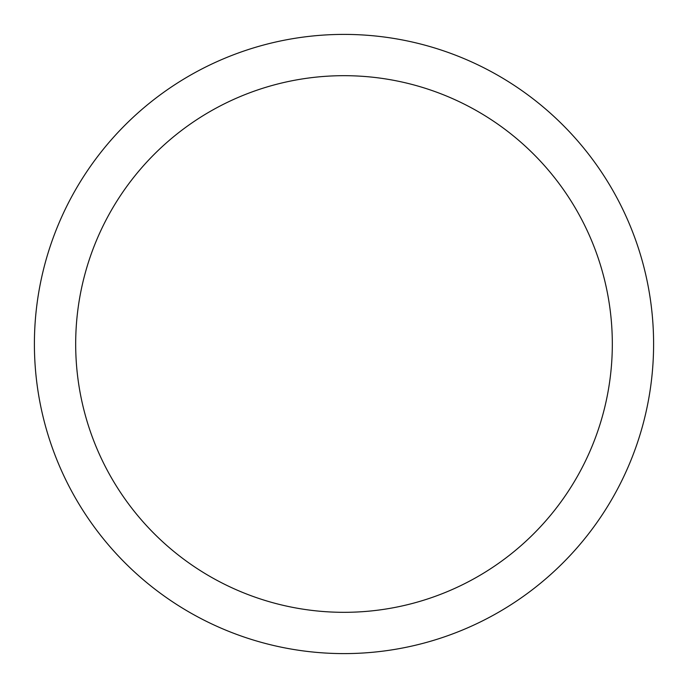 <?xml version="1.0" encoding="UTF-8"?>
<svg xmlns="http://www.w3.org/2000/svg" width="688" height="688" viewBox="0 0 688 688"><rect width="100%" height="100%" fill="white"/><g stroke="black" fill="none" stroke-linecap="round" stroke-linejoin="round"><path stroke-width="1.03" d="M34.4 344A309.6 309.6 0 0 0 344 653.6A309.6 309.6 0 0 0 653.6 344A309.6 309.6 0 0 0 344 34.4A309.6 309.6 0 0 0 34.4 344M612.32 344A268.32 268.32 0 0 1 344 612.32A268.32 268.32 0 0 1 75.68 344A268.32 268.32 0 0 1 344 75.68A268.32 268.32 0 0 1 612.32 344"/></g></svg>
